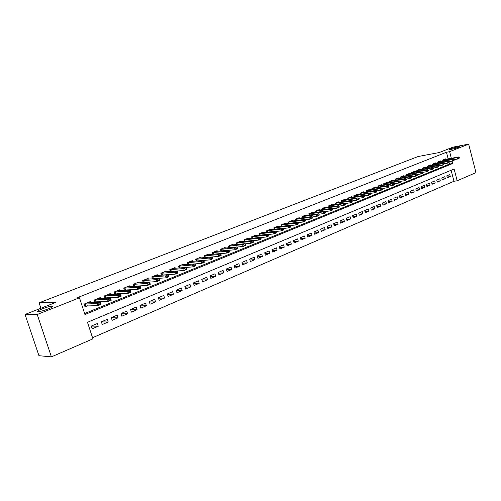 <?xml version="1.0" encoding="UTF-8"?>
<svg xmlns="http://www.w3.org/2000/svg" width="501" height="501" viewBox="0 0 501 501"><rect width="100%" height="100%" fill="white"/><g stroke="black" fill="none" stroke-linecap="round" stroke-linejoin="round"><path stroke-width="0.75" d="M52.129 306.186C56.588 305.961 42.416 311.597 38.414 311.609L38.301 311.616C34.03 311.741 48.234 306.161 52.073 306.186L52.129 306.186M457.626 146.887L459.461 146.668C459.248 147.263 456.58 148.139 451.464 149.304L449.673 149.517C449.873 148.929 452.528 148.052 457.626 146.887M51.415 356.862L38.953 355.697L25.05 314.446L55.774 302.435L39.091 302.823L418.135 156.512L439.139 152.561L453.017 147.137L468.667 144.138L475.95 172.632L457.169 180.786L454.119 169.006L87.487 322.275L92.91 338.851L51.415 356.862L37.218 314.478L79.484 297.794L84.945 314.509L452.691 163.501L452.084 161.172M92.541 337.718L453.975 181.268L457.169 180.786M90.556 302.566L90.243 301.602L84.124 304.063L85.02 306.825L87.55 305.798M100.607 298.502L100.3 297.563L94.288 299.98L95.096 302.466M110.489 294.5L110.195 293.592L104.277 295.966L105.053 298.371M120.209 290.574L119.921 289.684L114.103 292.02L114.854 294.344M129.765 286.71L129.49 285.846L123.766 288.138L124.486 290.392M139.165 282.915L138.896 282.063L133.272 284.324L133.961 286.503M148.415 279.176L148.152 278.349L142.616 280.573L143.286 282.683M157.514 275.5L157.264 274.686L151.816 276.878L152.461 278.932M166.47 271.886L166.226 271.091L160.865 273.239L161.485 275.237M175.281 268.323L175.043 267.547L169.77 269.663L170.371 271.605M183.961 264.822L183.723 264.065L178.531 266.15L179.114 268.035M192.497 261.378L192.271 260.633L187.155 262.681L187.725 264.522M200.901 257.984L200.682 257.251L195.647 259.274L196.198 261.059M209.18 254.646L208.961 253.926L204.007 255.917L204.54 257.658M217.334 251.358L217.121 250.65L212.242 252.61L212.756 254.308M225.362 248.114L225.156 247.425L220.346 249.354L220.847 251.014M233.266 244.926L233.065 244.244L228.331 246.148L228.819 247.763M241.056 241.783L240.856 241.119L236.196 242.991L236.666 244.569M248.734 238.689L248.54 238.031L243.943 239.879L244.4 241.419M256.293 235.639L256.105 234.994L251.577 236.81L252.022 238.319M263.745 232.639L263.557 232.001L259.098 233.792L259.531 235.27M271.085 229.677L270.903 229.051L266.507 230.817L266.933 232.257M278.324 226.759L278.143 226.145L273.815 227.88L274.222 229.295M285.457 223.884L285.282 223.277L281.011 224.993L281.412 226.371M292.49 221.047L292.321 220.453L288.113 222.143L288.501 223.496M299.429 218.254L299.26 217.666L295.108 219.332L295.49 220.659M306.261 215.499L306.098 214.916L302.003 216.557L302.379 217.86M313.006 212.781L312.843 212.205L308.81 213.827L309.173 215.104M319.657 210.101L319.494 209.537L315.517 211.134L315.868 212.386M326.214 207.458L326.057 206.9L322.13 208.479L322.475 209.706M332.683 204.853L332.526 204.302L328.656 205.855L328.994 207.063M339.064 202.279L338.914 201.74L335.094 203.274L335.426 204.452M345.358 199.742L345.214 199.21L341.444 200.719L341.763 201.884M351.57 197.244L351.426 196.711L347.707 198.208L348.026 199.348M357.701 194.77L357.557 194.25L353.888 195.722L354.201 196.843M363.751 192.334L363.613 191.82L359.987 193.273L360.294 194.375M369.725 189.929L369.581 189.422L366.012 190.856L366.306 191.939M375.618 187.556L375.481 187.055L371.949 188.47L372.243 189.535M381.43 185.213L381.299 184.719L377.817 186.115L378.098 187.161M387.173 182.903L387.041 182.408L383.603 183.792L383.885 184.819M392.847 180.617L392.715 180.135L389.321 181.494L389.59 182.508M398.439 178.362L398.314 177.886L394.963 179.226L395.226 180.228M403.969 176.139L403.844 175.663L400.531 176.991L400.794 177.974M409.423 173.941L409.298 173.471L406.035 174.78L406.292 175.751M414.815 171.768L414.69 171.304L411.465 172.601L411.722 173.553M420.139 169.626L420.02 169.169L416.832 170.446L417.076 171.386M425.399 167.509L425.28 167.052L422.13 168.317L422.374 169.238M430.591 165.418L430.472 164.967L427.366 166.219L427.603 167.127M435.726 163.351L435.607 162.906L432.532 164.14L432.77 165.036M440.792 161.309L440.68 160.871L437.642 162.086L437.874 162.969M447.117 177.047L450.286 176.546L447.312 177.811L446.804 175.845L449.779 174.586L450.286 176.546M442.107 179.164L445.32 178.663L442.308 179.94L441.794 177.961L444.807 176.69L445.32 178.663M437.035 181.299L440.291 180.798L437.248 182.095L436.722 180.103L439.772 178.813L440.291 180.798M431.906 183.466L435.2 182.959L432.119 184.274L431.593 182.27L434.68 180.967L435.2 182.959M426.714 185.658L430.052 185.151L426.927 186.478L426.395 184.468L429.52 183.147L430.052 185.151M421.454 187.875L424.835 187.368L421.673 188.714L421.141 186.691L424.303 185.351L424.835 187.368M416.131 190.123L419.556 189.616L416.356 190.975L415.811 188.94L419.018 187.587L419.556 189.616M410.739 192.397L414.208 191.889L410.97 193.267L410.425 191.219L413.663 189.848L414.208 191.889M405.278 194.701L408.797 194.188L405.516 195.584L404.965 193.524L408.246 192.14L408.797 194.188M399.754 197.031L403.318 196.517L399.992 197.933L399.435 195.86L402.76 194.457L403.318 196.517M394.155 199.392L397.769 198.878L394.4 200.312L393.836 198.227L397.205 196.805L397.769 198.878M388.482 201.778L392.145 201.27L388.738 202.717L388.169 200.619L391.582 199.179L392.145 201.27M382.739 204.201L386.453 203.694L383.002 205.16L382.426 203.049L385.883 201.59L386.453 203.694M376.921 206.65L380.685 206.143L377.184 207.633L376.608 205.51L380.109 204.026L380.685 206.143M371.022 209.136L374.842 208.629L371.297 210.132L370.715 207.996L374.26 206.5L374.842 208.629M365.054 211.647L368.924 211.146L365.335 212.674L364.741 210.52L368.335 209.005L368.924 211.146M358.998 214.196L362.924 213.695L359.286 215.242L358.691 213.082L362.329 211.541L362.924 213.695M352.867 216.783L356.85 216.282L353.161 217.847L352.56 215.668L356.249 214.115L356.85 216.282M346.648 219.394L350.687 218.899L346.955 220.484L346.341 218.298L350.08 216.72L350.687 218.899M340.348 222.049L344.45 221.555L340.661 223.164L340.047 220.96L343.836 219.357L344.45 221.555M333.967 224.736L338.119 224.241L334.286 225.876L333.66 223.659L337.505 222.031L338.119 224.241M327.491 227.454L331.712 226.972L327.817 228.625L327.191 226.389L331.086 224.749L331.712 226.972M320.928 230.216L325.212 229.734L321.266 231.412L320.627 229.164L324.573 227.498L325.212 229.734M314.271 233.015L318.617 232.533L314.622 234.236L313.977 231.976L317.978 230.285L318.617 232.533M307.526 235.852L311.935 235.376L307.883 237.098L307.232 234.825L311.29 233.109L311.935 235.376M300.681 238.726L305.159 238.257L301.045 240.004L300.387 237.718L304.508 235.977L305.159 238.257M293.736 241.639L298.289 241.181L294.118 242.954L293.454 240.649L297.625 238.883L298.289 241.181M286.697 244.594L291.319 244.144L287.086 245.941L286.415 243.624L290.649 241.833L291.319 244.144M279.552 247.594L284.249 247.15L279.959 248.978L279.276 246.636L283.572 244.826L284.249 247.15M272.306 250.638L277.078 250.199L272.719 252.053L272.037 249.698L276.389 247.857L277.078 250.199M264.954 253.719L269.801 253.293L265.38 255.172L264.685 252.805L269.106 250.938L269.801 253.293M257.495 256.85L262.418 256.437L257.934 258.341L257.232 255.955L261.716 254.057L262.418 256.437M249.924 260.019L254.921 259.618L250.375 261.553L249.661 259.155L254.22 257.226L254.921 259.618M242.233 263.238L247.319 262.85L242.703 264.816L241.983 262.399L246.605 260.445L247.319 262.85M234.43 266.507L239.603 266.131L234.919 268.129L234.186 265.693L238.877 263.708L239.603 266.131M226.508 269.82L231.769 269.463L227.009 271.486L226.277 269.037L231.036 267.027L231.769 269.463M218.467 273.189L223.815 272.845L218.987 274.899L218.242 272.431L223.077 270.39L223.815 272.845M210.301 276.602L215.743 276.283L210.84 278.368L210.082 275.882L214.992 273.803L215.743 276.283M202.003 280.065L207.539 279.765L202.561 281.888L201.797 279.383L206.781 277.272L207.539 279.765M193.58 283.585L199.216 283.309L194.156 285.457L193.38 282.94L198.446 280.798L199.216 283.309M185.019 287.154L190.756 286.904L185.62 289.09L184.831 286.547L189.979 284.374L190.756 286.904M176.327 290.78L182.164 290.561L176.947 292.778L176.152 290.217L181.375 288.012L182.164 290.561M167.491 294.463L173.434 294.269L168.129 296.523L167.328 293.949L172.638 291.701L173.434 294.269M158.51 298.201L164.566 298.039L159.18 300.331L158.36 297.738L163.758 295.458L164.566 298.039M149.379 301.997L155.554 301.871L150.075 304.201L149.254 301.583L154.734 299.266L155.554 301.871M140.105 305.854L146.392 305.767L140.825 308.134L139.992 305.497L145.566 303.143L146.392 305.767M130.667 309.768L137.086 309.724L131.425 312.136L130.579 309.48L136.241 307.082L137.086 309.724M121.079 313.745L127.617 313.751L121.862 316.2L121.004 313.52L126.766 311.09L127.617 313.751M111.322 317.791L117.998 317.847L112.143 320.333L111.272 317.634L117.134 315.16L117.998 317.847M101.402 321.892L108.21 322.005L102.26 324.535L101.377 321.817L107.333 319.3L108.21 322.005M453.975 181.268L451.119 170.265M97.369 323.508L91.307 326.07L92.203 328.813L98.259 326.239L97.369 323.508M448.163 158.873L446.441 152.254L76.853 297.876L79.484 297.794M84.631 313.545L449.503 164.046L449.059 162.343M445.802 159.293L445.69 158.855L442.69 160.063L442.915 160.934M181.418 267.86L181.738 267.728M172.526 271.454L172.995 271.26M163.489 275.105L164.115 274.855M154.302 278.819L155.085 278.5M144.958 282.595L145.91 282.207M135.464 286.434L136.585 285.977M125.807 290.336L127.104 289.81M115.988 294.306L117.466 293.705M105.993 298.345L107.665 297.669M95.829 302.454L97.695 301.702M39.091 302.823L40.9 308.253M25.05 314.446L37.218 314.478M446.441 152.254L449.622 151.659L468.667 144.138M451.345 158.303L449.622 151.659M449.503 164.046L452.691 163.501M91.332 326.063L98.259 326.239M459.367 157.834L458.553 157.896L459.367 157.834L459.041 158.435L457.545 159.042L457.175 157.596L442.721 160.188M458.615 158.134L457.545 159.042L454.275 159.619L453.593 160.182L454.351 159.875L453.655 159.024L438.82 161.616M443.836 159.6L458.672 156.988L457.175 157.596L458.553 157.896M459.304 157.59L458.672 156.988M454.351 159.875L454.031 160.477L452.516 161.097L452.14 159.637L437.674 162.211M453.593 160.182L452.516 161.097L449.184 161.679M453.53 159.938L452.14 159.637L453.655 159.024M449.272 161.942L448.439 162.011L449.272 161.942L448.959 162.543L447.424 163.169L447.042 161.704L432.57 164.265M448.501 162.255L447.424 163.169L444.03 163.758M433.741 163.658L448.577 161.084L447.042 161.704L448.439 162.011M449.209 161.698L448.577 161.084M444.124 164.034L443.285 164.109L444.124 164.034L443.823 164.635L442.27 165.274L441.882 163.802L427.397 166.338M443.347 164.353L442.27 165.274L438.813 165.869M428.599 165.718L443.441 163.169L441.882 163.802L443.285 164.109M444.061 163.789L443.441 163.169M438.92 166.157L438.068 166.226L438.92 166.157L438.619 166.758L437.047 167.397L436.659 165.919L422.161 168.436M438.131 166.476L437.047 167.397L433.534 168.004M423.401 167.81L438.237 165.28L436.659 165.919L438.068 166.226M438.857 165.906L438.237 165.28M433.647 168.298L432.789 168.38L433.647 168.298L433.352 168.906L431.762 169.551L431.374 168.067L416.863 170.565M432.851 168.624L431.762 169.551L428.18 170.158M418.135 169.927L432.964 167.415L431.374 168.067L432.789 168.38M433.584 168.054L432.964 167.415M428.311 170.472L427.434 170.553L428.311 170.472L428.023 171.079L426.407 171.737L426.013 170.24L411.496 172.72M427.503 170.803L426.407 171.737L422.763 172.35M412.799 172.062L427.629 169.582L426.013 170.24L427.434 170.553M428.242 170.227L427.629 169.582M422.9 172.676L422.017 172.757L422.9 172.676L422.625 173.277L420.99 173.947L420.589 172.438L406.067 174.899M422.086 173.008L420.99 173.947L417.277 174.561M407.401 174.235L422.224 171.774L420.589 172.438L422.017 172.757M422.838 172.425L422.224 171.774M417.427 174.905L416.531 174.987L417.427 174.905L417.151 175.507L415.498 176.183L415.097 174.667L400.562 177.11M416.6 175.244L415.498 176.183L411.722 176.809M401.934 176.427L416.751 173.997L415.097 174.667L416.531 174.987M417.358 174.655L416.751 173.997M411.878 177.16L410.97 177.248L411.878 177.16L411.615 177.767L409.937 178.45L409.53 176.928L394.995 179.345M411.039 177.504L409.937 178.45L406.086 179.076M396.404 178.65L411.208 176.246L409.53 176.928L410.97 177.248M411.809 176.909L411.208 176.246M406.261 179.452L405.34 179.54L406.261 179.452L406.004 180.053L404.307 180.748L403.894 179.214L389.352 181.612M405.409 179.796L404.307 180.748L400.387 181.381M390.793 180.905L405.591 178.525L403.894 179.214L405.34 179.54M406.192 179.195L405.591 178.525M400.568 181.769L399.635 181.863L400.568 181.769L400.318 182.37L398.596 183.072L398.182 181.531L383.634 183.905M399.704 182.12L398.596 183.072L394.606 183.71M385.119 183.184L399.904 180.83L398.182 181.531L399.635 181.863M400.499 181.512L399.904 180.83M394.801 184.117L393.855 184.211L394.801 184.117L394.556 184.719L392.815 185.433L392.396 183.88L377.848 186.228M393.93 184.468L392.815 185.433L388.751 186.071M379.37 185.489L394.137 183.172L392.396 183.88L393.855 184.211M394.732 183.854L394.137 183.172M388.958 186.491L387.999 186.591L388.958 186.491L388.72 187.098L386.954 187.819L386.534 186.253L371.98 188.583M388.075 186.854L386.954 187.819L382.82 188.464M373.539 187.831L388.3 185.539L386.534 186.253L387.999 186.591M388.882 186.234L388.3 185.539M383.033 188.902L382.069 189.009L383.033 188.902L382.808 189.51L381.017 190.236L380.591 188.664L366.037 190.962M382.138 189.265L381.017 190.236L376.802 190.887M367.64 190.198L382.382 187.938L380.591 188.664L382.069 189.009M382.964 188.639L382.382 187.938M377.034 191.344L376.057 191.451L377.034 191.344L376.815 191.952L375.005 192.691L374.573 191.106L360.019 193.38M376.126 191.714L375.005 192.691L370.709 193.348M361.659 192.603L376.383 190.374L374.573 191.106L376.057 191.451M376.959 191.081L376.383 190.374M370.953 193.824L369.957 193.931L370.953 193.824L370.74 194.426L368.905 195.177L368.467 193.586L353.919 195.828M370.032 194.194L368.905 195.177L364.534 195.835M355.604 195.033L370.308 192.835L368.467 193.586L369.957 193.931M370.878 193.555L370.308 192.835M364.784 196.329L363.782 196.442L364.784 196.329L364.584 196.937L362.724 197.695L362.286 196.091L347.738 198.308M363.851 196.711L362.724 197.695L358.271 198.358M349.466 197.5L364.146 195.334L362.286 196.091L363.782 196.442M364.715 196.066L364.146 195.334M358.534 198.878L357.52 198.991L358.534 198.878L358.347 199.479L356.455 200.25L356.011 198.634L341.469 200.826M357.589 199.26L356.455 200.25L351.927 200.914M343.241 199.999L357.902 197.87L356.011 198.634L357.52 198.991M358.459 198.609L357.902 197.87M352.203 201.452L351.17 201.571L352.203 201.452L352.021 202.06L350.105 202.842L349.654 201.214L335.119 203.375M351.245 201.847L350.105 202.842L345.49 203.506M336.935 202.529L351.57 200.438L349.654 201.214L351.17 201.571M352.128 201.183L351.57 200.438M345.778 204.07L344.732 204.195L345.778 204.07L345.609 204.671L343.667 205.466L343.21 203.832L328.681 205.955M344.807 204.464L343.667 205.466L338.964 206.13M330.547 205.097L345.151 203.043L343.21 203.832L344.732 204.195M345.703 203.801L345.151 203.043M339.265 206.719L338.2 206.85L339.265 206.719L339.102 207.326L337.135 208.128L336.672 206.481L322.156 208.573M338.281 207.12L337.135 208.128L332.345 208.798M324.072 207.702L338.645 205.686L336.672 206.481L338.2 206.85M339.19 206.45L338.645 205.686M332.658 209.412L331.581 209.543L332.658 209.412L332.507 210.013L330.516 210.827L330.046 209.167L315.542 211.228M331.662 209.819L330.516 210.827L325.637 211.497M317.502 210.339L332.044 208.36L330.046 209.167L331.581 209.543M332.583 209.136L332.044 208.36M325.963 212.136L324.867 212.274L325.963 212.136L325.819 212.737L323.796 213.564L323.327 211.898L308.835 213.921M324.949 212.549L323.796 213.564L318.83 214.234M310.845 213.013L325.356 211.078L323.327 211.898L324.867 212.274M325.882 211.86L325.356 211.078M319.168 214.904L318.06 215.042L319.168 214.904L319.037 215.505L316.983 216.338L316.507 214.666L302.028 216.651M318.135 215.324L316.983 216.338L311.929 217.008M304.088 215.724L318.567 213.827L316.507 214.666L318.06 215.042M319.087 214.622L318.567 213.827M312.273 217.71L311.152 217.854L312.273 217.71L312.161 218.311L310.075 219.156L309.593 217.472L295.133 219.419M311.234 218.129L310.075 219.156L304.921 219.826M297.243 218.474L311.678 216.62L309.593 217.472L311.152 217.854M312.192 217.428L311.678 216.62M305.284 220.553L304.145 220.703L305.284 220.553L305.178 221.154L303.061 222.018L302.579 220.315L288.138 222.225M304.226 220.985L303.061 222.018L297.819 222.682M290.298 221.26L304.689 219.457L302.579 220.315L304.145 220.703M305.203 220.271L304.689 219.457M298.189 223.44L297.03 223.59L298.189 223.44L298.095 224.041L295.953 224.918L295.458 223.202L281.036 225.074M297.112 223.878L295.953 224.918L290.605 225.582M283.259 224.091L297.607 222.331L295.458 223.202L297.03 223.59M298.108 223.158L297.607 222.331M290.987 226.371L289.816 226.527L290.987 226.371L290.912 226.972L288.733 227.855L288.238 226.133L273.834 227.961M289.897 226.815L288.733 227.855L283.29 228.519M276.114 226.959L290.411 225.25L288.238 226.133L289.816 226.527M290.906 226.083L290.411 225.25M283.685 229.345L282.495 229.508L283.685 229.345L283.616 229.94L281.412 230.842L280.904 229.107L266.532 230.892M282.577 229.796L281.412 230.842L275.869 231.5M268.868 229.871L283.115 228.212L280.904 229.107L282.495 229.508M283.597 229.057L283.115 228.212M276.27 232.364L275.062 232.527L276.27 232.364L276.214 232.959L273.972 233.873L273.465 232.126L259.117 233.867M275.149 232.821L273.972 233.873L268.329 234.524M261.516 232.821L275.707 231.218L273.465 232.126L275.062 232.527M276.183 232.069L275.707 231.218M268.743 235.426L267.521 235.595L268.743 235.426L268.705 236.021L266.432 236.948L265.912 235.188L251.596 236.885M267.603 235.89L266.432 236.948L260.683 237.593M254.051 235.821L268.192 234.268L265.912 235.188L267.521 235.595M268.661 235.132L268.192 234.268M261.102 238.539L259.862 238.714L261.102 238.539L261.077 239.127L258.767 240.073L258.247 238.301L243.962 239.948M259.95 239.008L258.767 240.073L252.917 240.705M246.479 238.858L260.558 237.361L258.247 238.301L259.862 238.714M261.015 238.244L260.558 237.361M253.349 241.695L252.084 241.877L253.349 241.695L253.337 242.284L250.995 243.242L250.462 241.457L236.215 243.054M252.172 242.171L250.995 243.242L245.027 243.868M238.795 241.945L252.811 240.505L250.462 241.457L252.084 241.877M253.262 241.394L252.811 240.505M245.471 244.901L244.194 245.083L245.471 244.901L245.477 245.49L243.098 246.461L242.559 244.663L228.35 246.21M244.281 245.384L243.098 246.461L237.023 247.074M230.999 245.077L244.945 243.693L242.559 244.663L244.194 245.083M245.384 244.601L244.945 243.693M237.474 248.158L237.386 247.851L236.178 248.346L237.474 248.158L237.493 248.74L235.075 249.73L234.537 247.92L220.365 249.41M236.265 248.646L235.075 249.73L228.894 250.331M223.077 248.258L236.954 246.937L234.537 247.92L236.178 248.346M237.386 247.851L236.954 246.937M229.352 251.464L229.264 251.158L228.03 251.659L229.352 251.464L229.389 252.047L226.934 253.049L226.383 251.226L212.255 252.661M228.124 251.959L226.934 253.049L220.634 253.638M215.042 251.483L228.844 250.224L226.383 251.226L228.03 251.659M229.264 251.158L228.844 250.224M221.104 254.821L221.01 254.514L219.764 255.022L219.851 255.328L221.104 254.821L221.154 255.404L218.661 256.418L218.104 254.583L204.026 255.961M219.851 255.328L218.661 256.418L198.59 258.09M206.875 254.765L220.603 253.569L218.104 254.583L219.764 255.022M221.01 254.514L220.603 253.569M212.718 258.234L212.631 257.921L211.359 258.441L211.453 258.748L212.718 258.234L212.793 258.81L210.257 259.85L209.694 257.996L195.659 259.318M211.453 258.748L210.257 259.85L196.899 261.002L196.336 259.192M211.359 258.441L209.694 257.996L212.23 256.969L212.631 257.921M204.208 261.697L204.114 261.384L202.824 261.91L202.918 262.223L204.208 261.697L204.295 262.28L201.715 263.326L188 264.497M202.918 262.223L201.715 263.326L201.151 261.466L187.167 262.724M190.173 261.472L203.725 260.42L201.151 261.466L202.824 261.91M204.114 261.384L203.725 260.42M195.553 265.223L195.459 264.91L194.144 265.442L194.244 265.755L195.553 265.223L195.659 265.799L193.042 266.864L179.107 268.016M194.244 265.755L193.042 266.864L192.465 264.985L178.544 266.181M181.619 264.904L195.083 263.921L192.465 264.985L194.144 265.442M195.459 264.91L195.083 263.921M186.76 268.799L186.66 268.486L185.332 269.024L185.426 269.344L186.76 268.799L186.886 269.375L184.224 270.459L170.365 271.542M185.426 269.344L184.224 270.459L183.642 268.567L169.776 269.695M172.933 268.392L186.303 267.484L183.642 268.567L185.332 269.024M186.66 268.486L186.303 267.484M177.824 272.438L177.723 272.118L176.371 272.669L176.471 272.989L177.824 272.438L177.968 273.007L175.262 274.11L161.491 275.124M176.471 272.989L175.262 274.11L174.674 272.206L160.871 273.264M164.109 271.937L177.379 271.104L174.674 272.206L176.371 272.669M177.723 272.118L177.379 271.104M168.737 276.139L168.637 275.813L167.259 276.377L167.359 276.696L168.737 276.139L168.9 276.702L166.15 277.823L152.41 278.775M167.359 276.696L166.15 277.823L165.555 275.901L151.822 276.896M155.141 275.537L168.305 274.786L165.555 275.901L167.259 276.377M168.637 275.813L168.305 274.786M146.029 279.201L159.08 278.531L159.687 280.46L156.888 281.6L143.217 282.476M158.103 280.466L159.5 279.896L159.399 279.571L158.003 280.14L156.888 281.6L156.281 279.664L142.622 280.585M158.003 280.14L156.281 279.664L159.08 278.531L159.399 279.571M159.687 280.46L159.5 279.896M136.767 282.921L149.699 282.332L150.313 284.28L147.469 285.438L133.88 286.234M148.684 284.299L150.106 283.716L150.006 283.391L148.584 283.973L147.469 285.438L146.856 283.491L133.272 284.33M148.584 283.973L146.856 283.491L149.699 282.332L150.006 283.391M150.313 284.28L150.106 283.716M127.354 286.697L140.167 286.203L140.787 288.163L137.894 289.346L124.38 290.06M139.109 288.194L140.556 287.605L140.455 287.28L139.009 287.868L137.894 289.346L137.274 287.374L123.766 288.138M139.009 287.868L137.274 287.374L140.167 286.203L140.455 287.28M140.787 288.163L140.556 287.605M117.779 290.542L130.467 290.135L131.093 292.114L128.156 293.317L114.723 293.949M129.371 292.158L130.842 291.563L130.736 291.231L129.264 291.826L128.156 293.317L127.523 291.332L114.134 292.008M129.264 291.826L127.523 291.332L130.467 290.135L130.736 291.231M131.093 292.114L130.842 291.563M108.047 294.45L120.597 294.143L121.236 296.135L118.242 297.356L104.903 297.901M119.463 296.191L120.96 295.584L120.854 295.252L119.357 295.859L118.242 297.356L117.603 295.358L104.34 295.941M119.357 295.859L117.603 295.358L120.597 294.143L120.854 295.252M121.236 296.135L120.96 295.584M98.152 298.427L110.558 298.214L111.209 300.224L108.166 301.464L94.914 301.921M109.387 300.293L110.909 299.673L110.802 299.341L109.274 299.961L108.166 301.464L107.515 299.448L94.382 299.942M109.274 299.961L107.515 299.448L110.558 298.214L110.802 299.341M111.209 300.224L110.909 299.673M88.088 302.466L100.344 302.36L101.002 304.383L97.908 305.648L84.757 306.011M99.129 304.47L100.676 303.838L100.569 303.5L99.016 304.132L97.908 305.648L97.244 303.612L84.249 304.013M99.016 304.132L97.244 303.612L100.344 302.36L100.569 303.5M101.002 304.383L100.676 303.838M442.79 160.17L442.984 160.921M443.009 160.126L443.203 160.884M437.755 162.192L437.955 162.957M437.968 162.149L438.168 162.919M432.657 164.24L432.858 165.017M432.87 164.196L433.077 164.979M427.497 166.319L427.704 167.109M427.71 166.276L427.923 167.071M422.268 168.417L422.481 169.219M422.487 168.374L422.7 169.181M416.982 170.54L417.201 171.361M417.201 170.497L417.421 171.323M411.628 172.695L411.847 173.528M411.847 172.651L412.066 173.49M406.205 174.868L406.436 175.726M406.424 174.83L406.655 175.688M400.712 177.078L400.95 177.949M400.932 177.035L401.169 177.911M395.157 179.308L395.395 180.197M395.37 179.27L395.615 180.16M389.527 181.569L389.772 182.477M389.74 181.531L389.991 182.445M383.822 183.861L384.073 184.788M384.042 183.823L384.292 184.75M378.042 186.184L378.305 187.13M378.261 186.14L378.524 187.092M372.193 188.533L372.456 189.497M372.412 188.495L372.675 189.466M366.262 190.919L366.538 191.902M366.482 190.875L366.757 191.87M360.257 193.33L360.532 194.338M360.476 193.292L360.758 194.3M354.169 195.778L354.457 196.805M354.389 195.734L354.677 196.768M348.001 198.252L348.295 199.304M348.22 198.214L348.514 199.273M341.751 200.763L342.051 201.84M341.97 200.726L342.277 201.809M335.42 203.312L335.726 204.408M335.639 203.268L335.946 204.377M328.994 205.892L329.314 207.013M329.213 205.855L329.533 206.982M322.487 208.504L322.813 209.656M322.707 208.466L323.032 209.625M315.887 211.159L316.219 212.336M316.106 211.121L316.444 212.305M309.192 213.846L309.537 215.054M309.411 213.808L309.762 215.023M302.41 216.576L302.761 217.81M302.629 216.532L302.986 217.778M295.527 219.338L295.891 220.603M295.747 219.3L296.11 220.578M288.545 222.143L288.92 223.44M288.764 222.106L289.146 223.415M281.468 224.987L281.856 226.32M281.687 224.949L282.076 226.289M274.285 227.874L274.686 229.239M274.504 227.836L274.905 229.214M267.002 230.798L267.409 232.201M267.221 230.761L267.634 232.176M259.606 233.767L260.032 235.207M259.825 233.735L260.251 235.182M252.109 236.785L252.542 238.263M252.329 236.748L252.767 238.238M244.494 239.841L244.945 241.363M244.713 239.804L245.164 241.338M236.766 242.947L237.236 244.507M236.986 242.91L237.455 244.488M228.926 246.097L229.408 247.707M229.145 246.066L229.627 247.682M220.966 249.298L221.461 250.951M221.179 249.26L221.68 250.932M212.881 252.542L213.395 254.245M213.094 252.51L213.614 254.226M204.671 255.842L205.203 257.595M204.89 255.811L205.423 257.577M196.549 259.161L197.106 260.971M187.869 262.593L188.426 264.415M188.082 262.562L188.645 264.39M179.264 266.05L179.834 267.885M179.483 266.018L180.047 267.86M170.528 269.557L171.104 271.41M170.747 269.532L171.317 271.379M161.654 273.126L162.236 274.993M161.867 273.095L162.449 274.961M152.63 276.752L153.218 278.631M152.843 276.721L153.431 278.6M143.461 280.435L144.056 282.326M143.674 280.41L144.275 282.301M134.143 284.18L134.75 286.084M134.356 284.148L134.963 286.058M124.668 287.987L125.281 289.904M124.881 287.956L125.494 289.879M115.036 291.851L115.662 293.793M115.249 291.826L115.869 293.768M105.241 295.79L105.874 297.738M105.454 295.765L106.087 297.719M95.284 299.792L95.923 301.759M95.491 299.767L96.129 301.734M85.151 303.863L85.803 305.842M85.358 303.838L86.009 305.823M52.073 306.186L52.336 306.981"/></g></svg>
